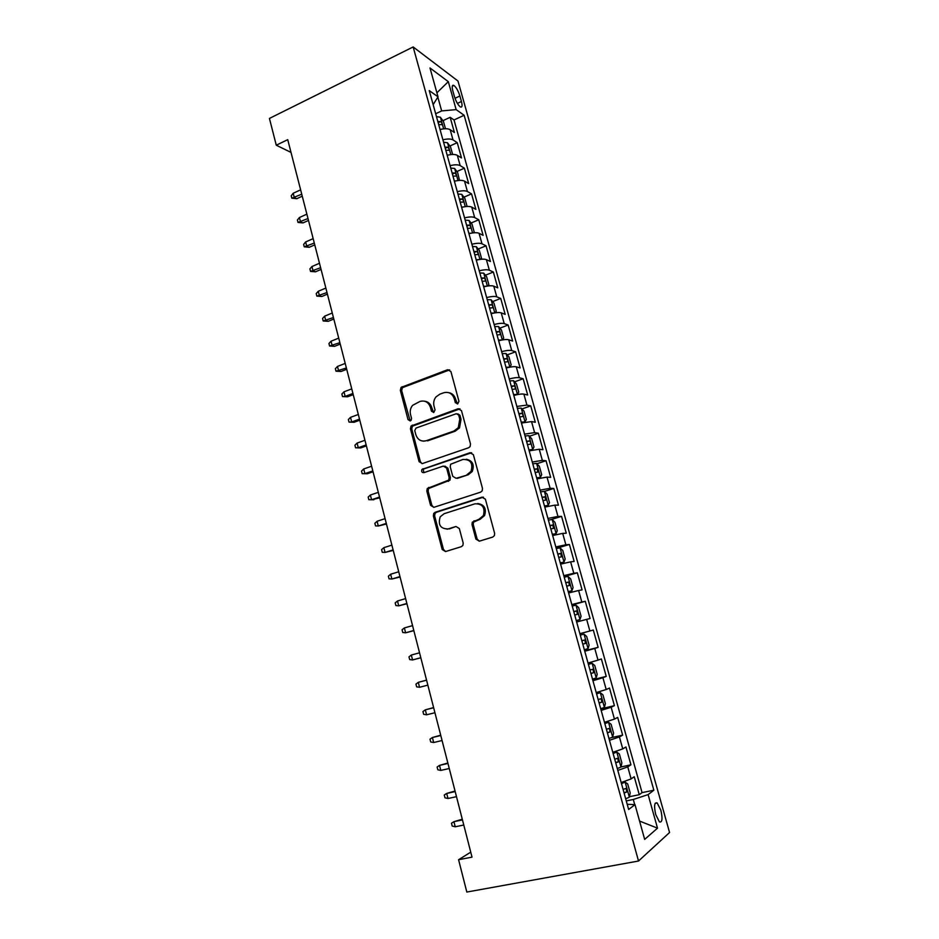<?xml version="1.0" encoding="UTF-8"?>
<svg xmlns="http://www.w3.org/2000/svg" width="939" height="939" viewBox="0 0 939 939"><rect width="100%" height="100%" fill="white"/><g stroke="black" fill="none" stroke-linecap="round" stroke-linejoin="round"><path stroke-width="1.41" d="M457.669 403.911L458.948 401.293L450.92 371.562L447.598 369.731L401.059 387.408L400.331 390.378L408.031 419.627L410.284 420.93L411.106 420.355L411.528 418.36L410.531 414.557C409.744 411.141 410.437 408.066 412.597 405.355L419.991 401.423C425.027 400.167 428.513 402.15 430.449 407.362L431.471 411.188L433.771 412.491L435.039 409.897L434.018 406.071C433.231 402.725 433.877 399.697 435.942 396.974L439.792 394.192L443.642 392.784C448.76 391.504 452.316 393.488 454.288 398.746L455.321 402.596L457.669 403.911M660.868 810.275L657.147 802.927C654.342 802.152 653.861 806.026 655.727 814.559L659.436 821.918C662.253 822.658 662.734 818.773 660.868 810.275M475.909 539.103L479.324 541.181L492.74 537.073L494.407 535.606L494.63 533.34L485.404 499.208L481.977 497.189L435.168 512.283L433.736 513.41L433.36 515.934L442.187 549.491L445.509 551.557L461.331 546.698L462.915 545.383L463.185 543.024L459.324 528.528L455.967 526.486L448.138 528.95C440.473 528.892 437.832 524.854 440.191 516.849L444.1 513.715L474.946 503.82C482.517 503.656 485.322 507.576 483.385 515.558L479.078 519.208L472.294 522.178L472.012 524.549L475.909 539.103L477.129 539.045L479.336 541.181M413.16 46.95L269.434 118.431L276.277 145.216L287.733 139.653L472.024 857.131L458.584 859.725L466.824 892.05L638.52 861.028L413.16 46.95L457.986 81.036L669.566 832.517L638.52 861.028M468.643 447.75L470.099 446.6L470.498 444.018L461.483 410.648L458.126 408.758L411.047 426.013L410.449 428.83L419.076 461.648L422.339 463.584L468.643 447.75M473.373 454.676L482.493 488.421L482.2 490.839L480.627 492.153L433.865 507.33L430.567 505.323L426.822 491.085L427.257 488.491L448.748 480.087L449.135 477.528L446.612 468.056L443.29 466.096L423.9 472.657C421.857 472.646 421.2 471.566 421.951 469.43L469.981 452.727L473.373 454.676M629.423 796.718L639.271 794.711L634.248 776.741L631.114 778.912L627.768 766.881L617.815 770.414M620.972 766.94L630.926 764.816L625.937 746.975L622.757 748.888L619.423 736.951L609.458 740.296M611.629 737.608L622.639 735.131L617.686 717.419L614.446 719.086L611.136 707.231L601.16 710.4M600.737 708.875L614.411 705.659L609.505 688.076L606.195 689.508L602.92 677.735L592.932 680.716M592.662 679.742L606.242 676.397L601.371 658.943L598.014 660.14L594.763 648.45L584.762 651.255M584.645 650.821L598.131 647.347L593.295 630.022L589.892 630.985L586.652 619.376L576.652 622.005M586.652 619.376L590.079 618.508L585.279 601.3L571.921 604.974M571.804 604.563L581.816 602.028L578.612 590.514L582.086 589.88L577.321 572.79L564.046 576.581M563.787 575.642L573.811 573.295L570.619 561.851L574.152 561.44L569.41 544.479L556.228 548.388M555.829 546.944L565.865 544.761L562.696 533.399L566.264 533.211L561.569 516.368L551.005 519.607M547.918 518.434L557.966 516.427L554.82 505.147L558.447 505.182L553.775 488.456L544.409 491.426M540.078 490.146L550.125 488.292L547.003 477.094L550.677 477.352L546.04 460.744L536.885 463.737M532.284 462.047L542.343 460.356L539.244 449.241L542.953 449.711L538.352 433.219L529.408 436.248M524.537 434.147L534.608 432.621L531.533 421.588L535.3 422.257L530.723 405.883L521.967 408.946M516.861 406.446L526.932 405.085L523.88 394.122L527.683 395.002L523.152 378.746L514.572 381.833M509.231 378.945C513.962 377.736 517.319 377.337 519.314 377.736L516.274 366.844L520.136 367.935L515.617 351.785L507.213 354.895M501.649 351.632C506.367 350.435 509.736 350.083 511.743 350.576L508.727 339.765L512.624 341.057L508.152 325.011L499.9 328.157M494.125 324.507C498.832 323.321 502.201 323.016 504.22 323.603L501.226 312.863L505.17 314.354L500.722 298.426L492.623 301.607M486.66 297.569C491.343 296.395 494.712 296.149 496.754 296.818L493.785 286.16L497.776 287.85L493.362 272.028L485.393 275.221M479.242 270.819C483.914 269.657 487.282 269.458 489.348 270.221L486.39 259.634L490.428 261.512L486.038 245.795L478.209 249.023M471.871 244.257C476.531 243.107 479.899 242.955 481.989 243.8L479.054 233.295L483.127 235.36L478.761 219.749L471.073 223.013M464.559 217.883C469.195 216.733 472.575 216.627 474.676 217.566L471.765 207.12L475.873 209.385L471.542 193.88L463.972 197.167M457.293 191.685C461.918 190.547 465.298 190.488 467.411 191.509L464.523 181.133L468.667 183.586L464.371 168.187L456.917 171.497M450.074 165.663C454.687 164.525 458.068 164.525 460.192 165.628L457.328 155.334L461.519 157.963L457.246 142.669L453.032 139.923C450.884 138.737 447.504 138.69 442.903 139.817M449.898 146.003L457.246 142.669M452.809 90.801L454.37 96.365C456.014 101.518 457.997 105.027 460.31 106.893C462.152 107.668 462.516 105.872 461.436 101.506L459.887 96.001C458.244 90.86 456.26 87.339 453.924 85.449C452.105 84.674 451.741 86.458 452.809 90.801M639.271 794.711L642.065 792.622L653.849 790.215L464.136 115.262L456.154 109.617L441.67 110.919L435.673 113.736M653.849 790.215L648.11 794.605L657.511 828.163L644.67 839.396L634.999 804.629L628.649 809.477L429.252 90.59L438.008 96.787L429.992 67.972L448.314 81.646L456.154 109.617M642.065 792.622L454.018 119.957L450.168 117.316L454.406 132.505L450.18 129.699C448.02 128.467 444.64 128.408 440.051 129.523M460.192 165.628L464.371 168.187M467.411 191.509L471.542 193.88M474.676 217.566L478.761 219.749M481.989 243.8L486.038 245.795M489.348 270.221L493.362 272.028M496.754 296.818L500.722 298.426M504.22 323.603L508.152 325.011M511.743 350.576L515.617 351.785M519.314 377.736L523.152 378.746M526.932 405.085L530.723 405.883M534.608 432.621L538.352 433.219M542.343 460.356L546.04 460.744M550.125 488.292L553.775 488.456M557.966 516.427L561.569 516.368M565.865 544.761L569.41 544.479M573.811 573.295L577.321 572.79M581.816 602.028L585.279 601.3M598.131 647.347L594.763 648.45M606.242 676.397L602.92 677.735M614.411 705.659L611.136 707.231M622.639 735.131L619.423 736.951M630.926 764.816L627.768 766.881M634.705 804.606L633.285 799.488L626.266 800.908M441.67 110.919L437.82 97.081M470.744 852.154L458.584 859.725M276.277 145.216L291.02 152.423M442.938 120.673L450.168 117.316M454.018 119.957L464.136 115.262M433.149 104.64L438.008 96.787M457.328 155.334C455.18 154.184 451.812 154.172 447.199 155.299M464.523 181.133C462.399 180.077 459.018 180.112 454.394 181.25M471.765 207.12C469.653 206.146 466.284 206.228 461.648 207.378M479.054 233.295C476.965 232.403 473.596 232.532 468.937 233.682M486.39 259.634C484.324 258.835 480.956 259.011 476.284 260.173M493.785 286.16C491.731 285.444 488.362 285.679 483.691 286.853M501.226 312.863C499.196 312.241 495.827 312.523 491.132 313.708M508.727 339.765C506.708 339.237 503.351 339.566 498.632 340.751M516.274 366.844C514.279 366.41 510.922 366.797 506.191 367.994M523.88 394.122C521.896 393.781 518.539 394.216 513.797 395.425M531.533 421.588L521.462 423.043M539.244 449.241L529.173 450.861M547.003 477.094L536.944 478.878M554.82 505.147L544.773 507.095M562.696 533.399L552.66 535.512M570.619 561.851L560.595 564.139M578.612 590.514L568.588 592.967M579.879 633.684L589.892 630.985M588.025 663.016L598.014 660.14M596.218 692.571L606.195 689.508M604.47 722.337L614.446 719.086M612.791 752.315L622.757 748.888M634.999 804.629L627.205 804.265M621.172 782.527L631.114 778.912M633.285 799.488L648.11 794.605M436.893 92.808L448.314 81.646M657.511 828.163L639.576 821.062M457.399 403.981L455.532 398.981C454.382 395.319 452.046 393.195 448.549 392.608M424.651 401.211C428.207 401.716 430.567 403.84 431.74 407.585L433.583 412.55M449.652 369.872L402.397 387.678L401.669 390.624L410.167 420.965M460.016 408.841L412.362 426.189L411.763 429.006L420.39 461.753L422.045 463.666M458.678 415.038L456.331 413.712L416.012 428.055L414.756 430.625L415.824 434.651C417.726 439.875 421.2 441.893 426.259 440.72L453.913 431.048L458.279 427.691L459.781 419.123L458.678 415.038L459.922 415.238L457.809 413.853M423.489 441.166L426.259 440.72M459.922 415.238L461.014 419.322L459.523 427.867L455.157 431.224L427.55 440.872M444.886 466.108L447.88 468.15L450.391 477.599L450.004 480.158L428.548 488.538L428.125 491.132L431.858 505.335L433.748 507.353M471.66 452.739L424.17 468.831L423.254 469.523L423.923 472.657M466.976 474.688L470.991 471.437C473.338 463.303 470.639 459.324 462.892 459.464L450.638 464.242L450.227 466.836L452.751 476.319L456.108 478.303L468.209 474.758L472.211 471.519C474.641 464.805 472.669 460.709 466.26 459.218M468.209 474.758L457.352 478.374M477.705 503.527C484.336 504.572 486.637 508.574 484.583 515.534L480.287 519.185L473.514 522.143L473.233 524.514L477.129 539.045M447.023 529.197L448.138 528.95M455.967 526.486L449.394 528.903M483.421 497.154L436.447 512.271L435.015 513.41L434.64 515.922L443.454 549.397L445.602 551.522M445.473 128.725L443.431 121.342L440.356 117.211L436.471 116.612M440.708 129.359L440.015 129.406M438.666 124.535L441.412 124.676C442.375 124.018 442.081 122.997 440.52 121.6L437.82 121.471M296.818 198.692L291.829 198.188L291.207 195.77L293.203 193.27L294.318 197.624L296.818 198.692L302.252 196.192M291.829 198.188L301.748 194.197M293.203 193.27L300.621 189.831M452.633 154.465L450.509 146.801L447.457 142.763L443.572 142.235M448.208 155.052L447.152 155.111M445.79 150.217L448.502 150.299C449.499 149.641 449.206 148.608 447.633 147.212L444.933 147.118M303.027 222.907L298.015 222.437L297.405 220.008L299.412 217.531L300.527 221.909L303.027 222.907L308.485 220.442M298.015 222.437L307.992 218.541M299.412 217.531L306.865 214.151M459.488 180.394L457.633 172.447L454.605 168.48L450.732 168.034M455.755 180.922L454.323 180.992M452.962 176.062L455.65 176.109C456.659 175.429 456.377 174.396 454.793 172.999L452.093 172.952M454.793 172.999L452.398 174.055L454.793 172.999M309.26 247.274L304.248 246.84L303.626 244.386L305.656 241.945L306.783 246.358L309.26 247.274L314.753 244.856M304.248 246.84L314.295 243.048M305.656 241.945L313.157 238.635M466.413 206.521L466.976 206.028L464.817 198.258L461.8 194.373L457.939 193.997M463.361 206.979L461.554 207.05M460.18 202.085L462.868 202.096C463.866 201.392 463.584 200.347 462.035 198.974L459.312 198.962M315.539 271.794L310.527 271.394L309.893 268.93L311.948 266.523L313.074 270.972L315.539 271.794L321.068 269.423M310.527 271.394L320.633 267.721M311.948 266.523L319.483 263.272M473.432 232.825L474.218 232.074L472.047 224.245L469.042 220.442L465.192 220.149M471.026 233.201L468.831 233.295M467.446 228.294L470.134 228.259C471.12 227.543 470.85 226.487 469.324 225.114L466.566 225.137M321.854 296.478L316.842 296.114L316.208 293.625L318.274 291.266L319.413 295.726L321.854 296.478L327.418 294.142M316.842 296.114L327.007 292.545M318.274 291.266L325.856 288.062M480.533 259.328L481.507 258.295L479.324 250.408L476.331 246.699L472.493 246.488M478.737 259.622L476.155 259.716M474.758 254.68L477.458 254.598C478.432 253.859 478.162 252.814 476.66 251.441L473.878 251.511M328.216 321.314L323.192 320.985L322.558 318.485L324.636 316.161L325.786 320.657L328.216 321.314L333.803 319.037M323.192 320.985L333.427 317.535M324.636 316.161L332.265 313.016M487.717 286.008L488.855 284.693L486.648 276.747L483.679 273.132L479.841 272.991M486.496 286.219L483.538 286.325M482.13 281.254L484.817 281.125C485.78 280.374 485.533 279.306 484.043 277.956L481.249 278.05M334.624 346.315L329.589 346.022L328.943 343.51L331.044 341.209L332.206 345.74L334.624 346.315L340.235 344.073M329.589 346.022L339.883 342.676M331.044 341.209L338.721 338.134M494.982 312.887L496.25 311.267L494.02 303.274L491.074 299.741L487.247 299.694M494.29 313.004L490.968 313.11M489.559 308.004L492.236 307.839C493.198 307.065 492.94 305.997 491.484 304.647L488.656 304.788M341.068 371.48L336.021 371.21L335.376 368.687L337.488 366.433L338.662 370.987L341.068 371.48L346.714 369.285M336.021 371.21L346.385 367.994M337.488 366.433L345.212 363.428M498.597 326.631L502.295 339.941L503.691 338.04L501.449 329.988L498.527 326.549L494.7 326.572M502.119 339.977L498.456 340.082M497.024 334.941L499.712 334.73C500.651 333.932 500.405 332.864 498.973 331.526L496.132 331.702M347.547 396.798L342.5 396.575L341.855 394.04L343.991 391.809L345.153 396.399L347.547 396.798L353.228 394.662M342.5 396.575L345.153 396.399L352.923 393.464M343.991 391.809L351.749 388.875M509.337 367.266L511.192 364.989L508.938 356.879L506.027 353.534L502.212 353.639M509.795 367.102L505.992 367.255M504.548 362.078L507.224 361.82C508.163 360.999 507.929 359.919 506.52 358.592L503.644 358.804M354.073 422.292L349.015 422.104L348.369 419.545L350.517 417.362L351.702 421.975L354.073 422.292L359.79 420.191M349.015 422.104L351.702 421.975L359.52 419.111M350.517 417.362L358.322 414.486M515.769 394.932L517.366 394.368L518.739 392.126L516.462 383.969L513.574 380.706L509.771 380.905M517.366 394.368L513.574 394.603M512.131 389.392L514.807 389.098C515.722 388.253 515.499 387.161 514.114 385.835L511.215 386.105M360.646 447.95L355.588 447.797L354.93 445.227L357.102 443.079L358.287 447.727L360.646 447.95L366.398 445.896M355.588 447.797L358.287 447.727L366.14 444.933M357.102 443.079L364.942 440.274M521.438 422.973L524.995 421.834L526.333 419.451L524.044 411.235L521.18 408.078L517.389 408.359M524.995 421.834L521.215 422.151M519.76 416.904L522.436 416.564C523.34 415.695 523.117 414.604 521.755 413.289L518.844 413.594M367.255 473.772L362.184 473.667L361.527 471.073L363.722 468.96L364.919 473.643L367.255 473.772L373.041 471.777M362.184 473.667L364.919 473.643L372.818 470.909M363.722 468.96L371.609 466.225M529.103 450.614L532.683 449.488L533.986 446.976L531.685 438.701L528.833 435.637L525.054 436.001M532.683 449.488L528.915 449.898M527.448 444.617L530.112 444.217C531.016 443.337 530.793 442.234 529.455 440.919L526.521 441.271M373.91 499.771L368.839 499.701L368.17 497.083L370.377 495.017L371.586 499.736L379.732 497.823M368.839 499.701L371.586 499.736L379.532 497.071M370.377 495.017L378.323 492.353M536.826 478.444L540.418 477.341L541.697 474.688L539.373 466.354L536.545 463.385L532.777 463.843M540.418 477.341L536.662 477.834M535.183 472.517L537.847 472.071L537.214 468.761L534.256 469.16M386.305 523.399L378.3 525.993L375.53 525.899L374.861 523.281L377.091 521.251L378.3 525.993L386.469 524.032M377.091 521.251L385.084 518.645M544.597 506.473L548.212 505.382L549.456 502.6L547.12 494.207L544.315 491.332L540.559 491.883M548.212 505.382L544.467 505.98M542.977 500.616L545.641 500.135L545.019 496.79L542.038 497.236M393.112 549.902L385.06 552.425L382.267 552.285L381.598 549.644L383.84 547.66L385.06 552.425L393.241 550.43M383.84 547.66L391.88 545.125M552.425 534.702L556.064 533.634L557.273 530.711L554.926 522.26L552.132 519.49L548.388 520.124M556.064 533.634L552.32 534.314M550.829 528.915L553.482 528.387L552.883 525.018L549.878 525.511M399.967 576.593L391.868 579.034L389.051 578.835L388.37 576.182L390.647 574.234L391.868 579.034L400.061 576.992M390.647 574.234L398.723 571.769M560.313 563.13L563.975 562.085L565.149 559.022L562.778 550.5L560.008 547.836L556.275 548.564M563.975 562.085L560.243 562.86M558.728 557.426L561.393 556.839L560.794 553.447L557.778 553.987M406.857 603.448L398.723 605.831L395.882 605.573L395.19 602.897L397.49 600.995L398.723 605.831L406.939 603.742M397.49 600.995L405.613 598.601M568.259 591.758L571.933 590.748L573.083 587.532L570.689 578.952L567.942 576.393L564.222 577.215M571.933 590.748L568.212 591.605M566.698 586.136L569.351 585.502L568.776 582.074L565.736 582.673M413.806 630.492L405.625 632.804L402.749 632.487L402.068 629.787L404.38 627.933L405.625 632.804L413.853 630.668M404.38 627.933L412.55 625.62M576.253 620.597L579.95 619.599L581.065 616.242L578.659 607.603L575.936 605.15L572.227 606.066M579.95 619.599L576.253 620.562M574.715 615.045L577.368 614.364L576.804 610.913L573.752 611.571M420.801 657.723L412.561 659.953L409.674 659.577L408.981 656.866L411.305 655.046L412.561 659.953L420.813 657.769M411.305 655.046L419.533 652.805M583.988 634.118L580.29 635.128L583.988 634.118L586.687 636.466L589.105 645.163L588.06 648.591L584.058 634.177M588.06 648.591L584.34 649.729M585.443 643.438L582.779 644.131L585.443 643.438L584.891 639.964L581.828 640.668M426.552 680.129L418.289 682.348L419.557 687.289L427.844 685.13M419.557 687.289L416.646 686.855L415.942 684.12L418.289 682.348L426.576 680.188M592.486 679.108L596.171 677.958L597.204 674.296L594.774 665.54L592.086 663.286L588.401 664.401M592.086 663.286L588.366 664.249M590.936 673.509L593.577 672.735L593.037 669.225L589.95 669.988M433.607 707.572L425.32 709.837L426.599 714.802L434.933 712.736M426.599 714.802L423.653 714.321L422.949 711.562L425.32 709.837L433.654 707.748M600.69 708.71L604.364 707.454L605.373 703.64L602.92 694.813L600.256 692.677L596.582 693.886M600.256 692.677L596.511 693.604M599.129 703.065L601.77 702.231L601.242 698.698L598.143 699.508M440.696 735.202L432.398 737.514L433.677 742.514L442.069 740.519M433.677 742.514L430.719 741.963L430.003 739.193L432.398 737.514L440.778 735.507M608.965 738.524L612.615 737.162L613.59 733.195L611.113 724.309L608.484 722.279L604.822 723.582M608.484 722.279L604.704 723.183M607.392 732.843L610.021 731.951L609.505 728.382L606.394 729.251M447.844 763.02L439.522 765.379L440.814 770.414L449.253 768.501M440.814 770.414L437.832 769.804L437.116 767.01L439.522 765.379L447.962 763.442M617.287 768.548L620.937 767.093L621.864 762.961L619.376 754.005L616.77 752.104L613.12 753.501M616.77 752.104L612.979 752.984M615.702 762.832L618.332 761.881L617.827 758.278L614.705 759.217M455.039 791.025L446.706 793.432L447.997 798.502L456.483 796.671M447.997 798.502L444.98 797.833L444.264 795.016L446.706 793.432L455.18 791.577M625.679 798.796L629.306 797.234L630.21 792.95L627.698 783.936L625.116 782.14L621.477 783.642M625.116 782.14L621.301 782.997M624.083 793.032L626.712 792.035L626.207 788.396L623.073 789.394M462.281 819.219L453.924 821.684L455.239 826.778L463.772 825.029M455.239 826.778L452.199 826.05L451.471 823.221L453.924 821.684L462.458 819.911M453.032 139.923L450.18 129.699M455.004 98.302L459.887 96.001M457.399 103.396L461.436 101.506M455.532 398.981L454.288 398.746M432.762 411.399L431.471 411.188M431.74 407.585L430.449 407.362M409.357 419.815L408.031 419.627M401.669 390.624L400.331 390.378M403.43 386.974L402.092 386.704M448.854 370.036L447.598 369.731M456.577 402.831L455.321 402.596M420.39 461.753L419.076 461.648M411.763 429.006L410.449 428.83M413.547 425.344L412.221 425.156M459.371 408.981L458.126 408.758M455.157 431.224L453.913 431.048M461.014 419.322L459.781 419.123M431.858 505.335L430.567 505.323M428.125 491.132L426.822 491.085M429.921 487.482L428.618 487.435M448.572 481.284L447.316 481.226M450.391 477.599L449.135 477.528M447.88 468.15L446.612 468.056M424.17 468.831L422.867 468.737M471.202 452.844L469.981 452.727M473.233 524.514L472.012 524.549M475.099 520.816L473.878 520.852M480.287 519.185L479.078 519.208M443.454 549.397L442.187 549.491M434.64 515.922L433.36 515.934M436.447 512.271L435.168 512.283M483.186 497.212L481.977 497.189M443.642 128.843L440.438 117.316M438.161 122.692L440.52 121.6M450.802 154.606L447.539 142.857M445.25 148.292L447.633 147.212M458.009 180.534L454.676 168.574M465.263 206.65L461.871 194.467M462.035 198.974L459.605 200.019L462 198.962M472.563 232.942L469.124 220.536M466.847 226.135L469.265 225.114M479.923 259.41L476.413 246.793M474.136 252.438L476.578 251.429M487.329 286.066L483.761 273.226M481.484 278.918L483.937 277.932M494.783 312.91L491.156 299.834M488.879 305.586L491.343 304.623M496.332 332.441L498.809 331.502M509.83 367.043L506.098 353.616M503.832 359.484L506.321 358.557M517.401 394.31L513.645 380.788M511.379 386.715L513.891 385.812M525.03 421.775L521.251 408.148M518.985 414.134L521.509 413.254M532.718 449.417L528.903 435.708M526.65 441.741L529.185 440.896M540.453 477.27L536.615 463.467M534.361 469.559L536.92 468.725M548.247 505.311L544.385 491.414M542.132 497.564L544.702 496.754M556.099 533.563L552.202 519.56M549.949 525.77L552.543 524.983M563.999 562.015L560.078 547.907M557.836 554.174L560.442 553.411M571.968 590.666L568.013 576.452M565.771 582.79L568.388 582.051M579.985 619.517L576.006 605.209M573.764 611.606L576.405 610.89M596.195 677.864L592.157 663.345M590.901 673.392L593.577 672.735M604.387 707.36L600.326 692.736M599.07 702.865L601.77 702.231M612.639 737.056L608.554 722.326M607.31 732.561L610.021 731.951M620.961 766.987L616.829 752.151M615.608 762.468L618.332 761.881M629.33 797.129L625.174 782.187M623.966 792.598L626.712 792.035M655.164 803.326L657.147 802.927M452.258 86.247L453.924 85.449M402.397 387.678L401.059 387.408M412.362 426.189L411.047 426.013M459.523 427.867L458.279 427.691M428.548 488.538L427.257 488.491M450.004 480.158L448.748 480.087M423.254 469.523L421.951 469.43M472.211 471.519L470.991 471.437M473.514 522.143L472.294 522.178M484.583 515.534L483.385 515.558M435.015 513.41L433.736 513.41M466.847 226.158L469.324 225.114M474.148 252.474L476.66 251.441M481.507 278.977L484.043 277.956M488.902 305.656L491.484 304.647M496.355 332.523L498.973 331.526M503.856 359.567L506.52 358.592M511.415 386.809L514.114 385.835M519.021 414.24L521.755 413.289M526.685 441.858L529.455 440.919M534.397 469.676L537.214 468.761M542.167 497.682L545.019 496.79M549.984 525.899L552.883 525.018M557.872 554.303L560.794 553.447M565.806 582.919L568.776 582.074M573.799 611.735L576.804 610.913M581.851 640.762L584.891 639.964M589.962 669.988L593.037 669.225M599.364 699.144L601.242 698.698M608.143 728.687L609.505 728.382M616.723 758.524L617.827 758.278M625.257 788.596L626.207 788.396"/></g></svg>
